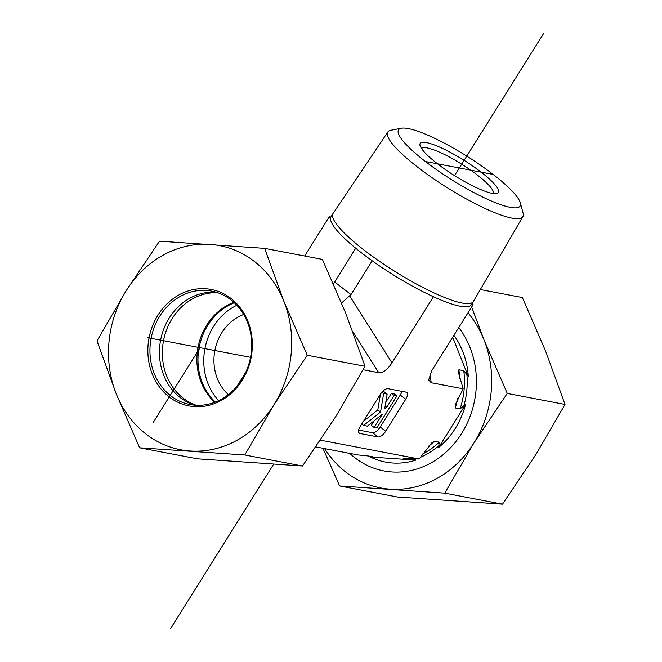 <?xml version="1.0" encoding="UTF-8"?>
<svg xmlns="http://www.w3.org/2000/svg" width="662" height="662" viewBox="0 0 662 662"><rect width="100%" height="100%" fill="white"/><g stroke="black" fill="none" stroke-linecap="round" stroke-linejoin="round"><path stroke-width="0.99" d="M421.537 148.553A42.335 8.267 -147.9 0 1 461.695 164.176A42.335 8.267 -147.9 0 1 493.264 193.519M492.156 193.337A46.183 9.011 32.1 0 0 496.715 193.544A46.183 9.011 32.1 0 0 464.103 160.345A46.183 9.011 32.1 0 0 420.014 145.458A46.183 9.011 32.1 0 0 449.415 172.319A46.183 9.011 32.1 0 0 492.156 193.337M425.418 161.511A71.753 14.01 -147.9 0 1 401.346 128.246A71.753 14.01 -147.9 0 1 466.751 156.116A71.753 14.01 -147.9 0 1 520.34 202.845A71.753 14.01 -147.9 0 1 490.525 200.644A71.753 14.01 -147.9 0 1 425.418 161.511L493.207 174.454M401.346 128.246L390.919 130.249A79.688 15.557 32.1 0 0 387.841 131.97A79.688 15.557 32.1 0 0 417.664 167.188A79.688 15.557 32.1 0 0 522.881 216.615A79.688 15.557 32.1 0 0 523.088 213.09L520.34 202.845M522.881 216.615L473.396 301.433A82.816 16.169 -147.9 0 1 473.347 301.524A82.816 16.169 -147.9 0 1 364.059 250.07A82.816 16.169 -147.9 0 1 333.003 213.545A82.816 16.169 -147.9 0 1 333.06 213.462L387.841 131.97M472.089 303.527L473.107 304.685L471.551 304.388M473.347 301.524L471.344 304.719A82.816 16.169 -147.9 0 1 434.802 297.37L430.374 295.326A82.816 16.169 -147.9 0 1 362.048 253.265A82.816 16.169 -147.9 0 1 330.503 218.228L329.237 216.788L330.818 217.086A82.816 16.169 -147.9 0 1 331 216.747L333.003 213.545M434.802 297.37A82.816 16.169 -147.9 0 1 430.374 295.326M330.503 218.228A82.816 16.169 -147.9 0 1 330.818 217.086M315.857 446.916L357.703 454.91L368.271 455.969L373.111 456.896L370.348 457.003A77.603 68.037 -79.2 0 0 415.844 460.115L403.373 458.369L419.178 459.006L431.881 442.754L434.371 441.264L439.22 442.191L438.558 447.578A77.603 68.037 -79.2 0 0 465.601 404.432L460.09 408.893L455.241 407.966L455.208 404.912L463.168 388.834L458.327 372.176L458.915 369.768L463.764 370.687L468.299 376.438A77.603 68.037 -79.2 0 0 453.917 335.295M403.952 458.236A75.824 66.481 -79.2 0 1 403.373 458.369L403.158 458.269M468.299 376.438L452.676 337.272M329.237 216.788L304.652 256.004M370.348 457.003L415.844 460.115M234.323 302.757A57.735 50.618 -79.2 0 0 207.81 325.307A57.735 50.618 -79.2 0 0 215.365 402.066M236.831 305.281A57.735 50.618 -79.2 0 0 213.594 326.407A57.735 50.618 -79.2 0 0 218.634 400.651M243.649 314.467A46.183 40.498 -79.2 0 0 221.803 332.746A46.183 40.498 -79.2 0 0 228.349 394.618M363.62 425.434L380.542 412.029L383.67 393.451L387.162 394.122L384.696 408.727L386.914 406.973L394.138 395.454L396.894 395.975L376.844 427.958L374.096 427.437L382.379 414.213L367.327 426.146L363.62 425.434L361.742 423.986M363.421 421.313L377.803 409.919L380.542 412.029M381.974 392.144L383.67 393.451M377.803 409.919L380.46 394.13M382.454 391.631L384.423 392.003L387.162 394.122M385.218 405.665L386.914 406.973M385.781 402.306L391.408 393.336L394.138 395.454M391.408 393.336L394.155 393.865L396.894 395.975M374.311 420.602L371.357 425.318L374.096 427.437M473.107 304.685L431.872 370.463L428.67 379.955L431.227 382.744L463.168 388.834M358.63 430.052L372.574 432.716A7.696 3.384 127.7 0 0 380.22 427.015L400.27 395.032L405.748 399.252A7.696 3.384 127.7 0 0 406.816 392.467A7.696 3.384 127.7 0 0 406.12 392.169L387.94 388.693A7.696 3.384 127.7 0 0 380.294 394.395L360.244 426.378A7.696 3.384 127.7 0 0 359.176 433.171A7.696 3.384 127.7 0 0 359.871 433.469L358.705 432.576M400.27 395.032A7.696 3.384 127.7 0 0 401.884 391.358M405.748 399.252L385.698 431.235L380.22 427.015M372.574 432.716L378.052 436.945A7.696 3.384 127.7 0 0 385.698 431.235M378.052 436.945L359.871 433.469M438.558 447.578L465.601 404.432M355.701 248.217L333.665 283.617M341.567 302.964L351.001 294.582L334.583 281.904M363.132 369.744L378.747 372.723C382.967 373.012 387.386 369.719 391.987 362.85L349.784 296.063M372.185 260.787L351.001 294.582M433.221 297.072L391.987 362.85M419.178 459.006L320.441 440.164M458.766 327.558A86.598 75.931 100.8 0 1 461.662 433.403A86.598 75.931 100.8 0 1 349.768 453.396M324.628 448.596A103.917 91.116 -79.2 0 0 390.15 489.168A103.917 91.116 -79.2 0 0 473.975 442.903A103.917 91.116 -79.2 0 0 483.914 339.598L507.257 393.435L473.975 442.903L444.756 493.149L339.614 485.966L397.357 496.988L502.499 504.171L535.79 454.703L565.009 404.457L545.728 351.398L522.376 297.561L480.339 289.534M339.614 485.966L322.882 448.257M471.65 307.011L483.914 339.598A103.917 91.116 -79.2 0 0 468.017 312.803M507.257 393.435L565.009 404.457M444.756 493.149L502.499 504.171M206.345 290.436A57.735 50.618 100.8 0 1 211.65 291.123A57.735 50.618 100.8 0 1 250.542 357.323A57.735 50.618 100.8 0 1 190.002 404.54A57.735 50.618 100.8 0 1 150.605 341.344A57.735 50.618 100.8 0 1 206.345 290.436M205.766 288.764A59.274 51.967 -79.2 0 0 152.285 374.08A59.274 51.967 -79.2 0 0 242.242 380.228A59.274 51.967 -79.2 0 0 205.766 288.764M194.802 405.185A57.735 50.618 100.8 0 1 160.552 340.433A57.735 50.618 100.8 0 1 215.845 292.248A57.735 50.618 100.8 0 1 216.35 292.29M273.985 404.739A103.917 91.116 -79.2 0 0 283.924 301.425A103.917 91.116 -79.2 0 0 210.036 244.386A103.917 91.116 -79.2 0 0 126.21 290.651A103.917 91.116 -79.2 0 0 116.272 393.956A103.917 91.116 -79.2 0 0 190.16 450.996A103.917 91.116 -79.2 0 0 273.985 404.739L244.766 454.984L139.624 447.793L116.272 393.956L96.991 340.889L126.21 290.651L159.501 241.175L264.643 248.366L283.924 301.425L307.267 355.262L273.985 404.739M139.624 447.793L197.367 458.816L302.509 466.007L335.8 416.53L365.019 366.285L345.738 313.225L322.386 259.388L264.643 248.366M365.019 366.285L307.267 355.262M302.509 466.007L244.766 454.984M233.843 302.319A57.735 50.618 -79.2 0 0 199.303 341.981A57.735 50.618 -79.2 0 0 214.761 402.297M217.765 292.745A57.735 50.618 -79.2 0 0 164.755 335.386A57.735 50.618 -79.2 0 0 196.291 405.276M250.542 357.323L147.734 337.694M200.098 347.691L153.22 422.48M245.842 372.143L237.013 386.219M543.866 33.1L454.529 175.62M273.605 464.228L170.382 628.9M428.438 446.337A75.824 66.481 -79.2 0 0 434.371 441.264M455.241 407.966A75.824 66.481 -79.2 0 0 457.823 398.383M459.61 378.515A75.824 66.481 -79.2 0 0 458.915 369.768M408.214 459.296A75.824 66.481 -79.2 0 0 411.226 458.509M422.373 454.124A75.824 66.481 -79.2 0 0 439.22 442.191M460.09 408.893A75.824 66.481 -79.2 0 0 463.764 370.687M370.364 456.375A76.85 67.383 -79.2 0 0 371.771 457.028M413.196 459.858A76.85 67.383 -79.2 0 0 416.464 458.824M420.188 457.401A76.85 67.383 -79.2 0 0 439.154 445.534M463.781 406.245A76.85 67.383 -79.2 0 0 466.859 374.245M431.227 382.744L429.986 373.939M378.747 372.723L352.92 331.861M455.216 404.912L455.373 404.374"/></g></svg>
